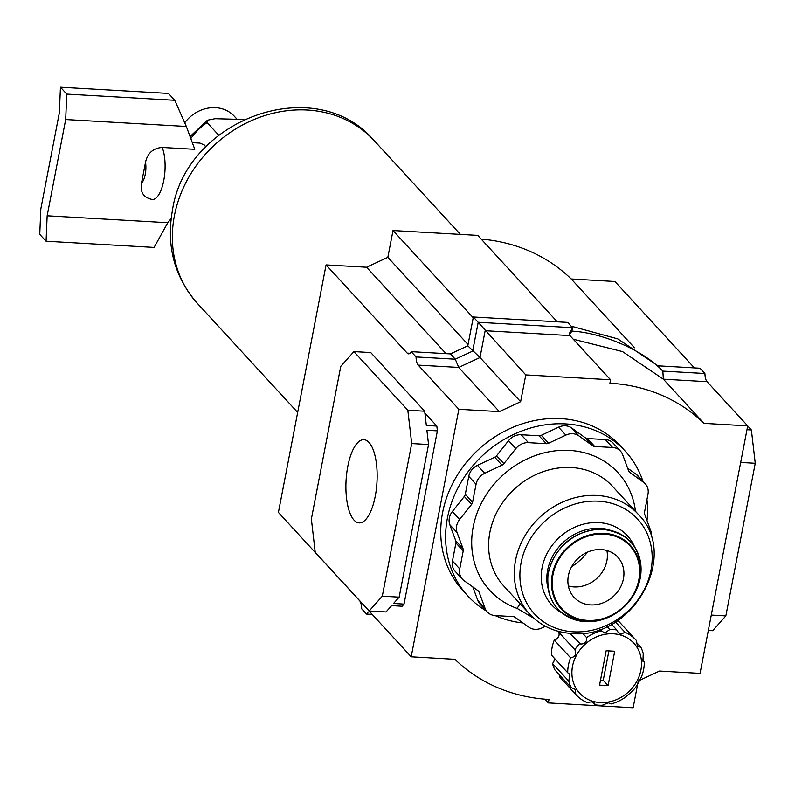 <?xml version="1.0" encoding="UTF-8"?>
<svg xmlns="http://www.w3.org/2000/svg" width="795" height="795" viewBox="0 0 795 795"><rect width="100%" height="100%" fill="white"/><g stroke="black" fill="none" stroke-linecap="round" stroke-linejoin="round"><path stroke-width="1.19" d="M192.32 142.663L199.972 143.1L204.554 145.107L205.776 147.035M65.677 119.538L47.143 215.793L46.07 241.223L39.75 234.356L40.823 208.916L59.367 112.671L60.44 87.231L66.76 94.108L65.677 119.538L186.338 126.465L194.775 149.311L162.2 147.443C153.127 148.158 147.572 153.077 145.525 162.21L141.5 183.108C140 192.251 143.567 197.697 152.183 199.456A29.504 10.961 -86.7 0 0 152.342 199.465A29.504 10.961 -86.7 0 0 163.75 180.584A29.504 10.961 -86.7 0 0 162.2 147.443M184.728 122.818A33.708 29.445 -42.6 0 1 234.326 116.269L236.721 118.872M218.744 135.22L207.117 122.579L207.455 120.204L215.127 118.703L243.896 119.489M46.07 241.223L154.091 247.424L167.795 222.709L171.163 218.476M47.143 215.793L167.795 222.709M60.44 87.231L168.461 93.432L174.781 100.299L66.76 94.108M186.338 126.465L174.781 100.299M647.011 520.616A106.947 93.422 137.4 0 0 646.961 499.528M642.946 481.273A106.947 93.422 137.4 0 0 625.297 451.212A106.947 93.422 137.4 0 0 522.305 430.771A106.947 93.422 137.4 0 0 447.446 517.913A106.947 93.422 137.4 0 0 467.867 596.002A106.947 93.422 137.4 0 0 486.431 611.047M625.297 451.212L620.438 445.925A106.947 93.422 137.4 0 0 517.446 425.484A106.947 93.422 137.4 0 0 442.586 512.626A106.947 93.422 137.4 0 0 463.008 590.715L467.867 596.002M369.009 442.447A41.668 15.473 93.3 0 1 376.333 489.322A41.668 15.473 93.3 0 1 359.141 522.901A41.668 15.473 93.3 0 1 354.043 520.139A41.668 15.473 93.3 0 1 346.719 473.273A41.668 15.473 93.3 0 1 363.911 439.695A41.668 15.473 93.3 0 1 369.009 442.447M411.194 656.799L458.854 409.296L499.369 411.621L520.626 401.723L525.793 374.912L610.57 379.772L609.904 383.21A178.487 155.929 -42.6 0 1 704.002 423.367L747.717 425.882L700.057 673.375L659.552 671.05L638.286 680.947L633.118 707.769L548.341 702.899L549.007 699.461A178.487 155.929 -42.6 0 1 454.909 659.303L411.194 656.799L370.559 612.607A11.06 4.104 93.3 0 0 369.208 611.872A11.06 4.104 93.3 0 0 366.545 614.068L361.685 608.781A11.06 4.104 93.3 0 0 359.529 600.622L278.409 512.417L326.069 264.914L366.584 267.239L446.065 353.666M634.48 347.773L571.217 278.985A178.487 155.929 137.4 0 0 481.204 239.116M747.717 425.882L707.073 381.689A11.06 4.104 -86.7 0 1 704.917 373.521L700.057 368.234L657.972 365.819L662.831 371.106L663.358 379.175L707.073 381.689M704.002 423.367L663.358 379.175L622.535 351.599L573.274 339.227M458.854 409.296L418.22 365.114A11.06 4.104 93.3 0 1 416.063 356.945L411.204 351.658A11.06 4.104 93.3 0 1 408.541 353.854A11.06 4.104 93.3 0 1 407.189 353.119L326.069 264.914M468.046 344.543L387.841 257.341L366.584 267.239M473.204 317.732L393.008 230.53L387.841 257.341M557.265 321.816L477.785 235.39L393.008 230.53M694.413 367.916L614.933 281.5L571.217 278.985M548.341 702.899L544.923 699.173M424.898 413.102L436.833 426.07L437.389 430.87L404.029 604.091L402.141 606.227L391.647 605.621L386.022 611.961L369.168 610.997L382.306 596.18L411.701 443.56L407.825 410.25L353.884 351.599L340.747 366.416L311.362 519.036L315.227 552.346L369.168 610.997M499.369 411.621L458.725 367.439L455.297 359.201L450.437 353.914L411.204 351.658M520.626 401.723L479.991 357.531L467.798 345.825L450.437 353.914M525.793 374.912L473.353 316.996L467.798 345.825M610.57 379.772L569.926 335.589L569.478 333.264L572.559 327.699L567.7 322.412L473.353 316.996M353.884 351.599L370.738 352.563L424.679 411.214L407.825 410.25M436.833 426.07L426.339 425.474L424.679 411.214M411.701 443.56L428.555 444.524L426.895 430.264L437.389 430.87M382.306 596.18L399.16 597.144L428.555 444.524M404.029 604.091L393.535 603.485L399.16 597.144M708.315 630.455L712.718 630.713L725.855 615.896L755.25 463.276L751.384 429.966L747.697 425.961M751.384 429.966L746.982 429.707M755.25 463.276L740.672 462.432M725.855 615.896L711.287 615.062M545.42 626.281L541.912 627.941A14.091 12.303 -42.6 0 1 528.854 627.185L515.081 617.298A4.651 4.054 137.4 0 0 513.033 616.592L495.126 615.569A106.947 93.422 137.4 0 0 522.921 622.932M569.488 334.784L571.893 331.137C599.619 332.459 641.714 348.657 662.831 371.106L704.917 373.521M657.972 365.819L617.785 338.899L571.158 326.169M571.893 331.137L572.559 327.699L478.212 322.283L472.657 351.112L455.297 359.201L416.063 356.945M372.199 614.396L366.545 614.068M533.763 618.202L517.118 608.413L520.049 603.713M568.365 585.965A29.683 25.937 137.4 0 0 606.883 560.823A29.683 25.937 137.4 0 0 606.903 550.518M568.385 575.659A29.683 25.937 -42.6 0 1 589.165 551.462A29.683 25.937 -42.6 0 1 617.755 557.136A29.683 25.937 -42.6 0 1 623.429 578.81A29.683 25.937 -42.6 0 1 602.65 603.007A29.683 25.937 -42.6 0 1 574.06 597.333A29.683 25.937 -42.6 0 1 568.385 575.659M495.126 615.569A14.091 12.303 -42.6 0 1 487.285 611.971A14.091 12.303 -42.6 0 1 485.079 608.354L479.137 592.245A4.651 4.054 137.4 0 0 478.401 591.053A4.651 4.054 137.4 0 0 477.865 590.566L464.091 580.678A14.091 12.303 -42.6 0 1 462.442 579.217L455.147 571.287A14.091 12.303 -42.6 0 1 452.454 561.002L455.923 542.995A4.651 4.054 137.4 0 0 455.764 540.799L449.811 524.69A14.091 12.303 -42.6 0 1 449.334 518.022A14.091 12.303 -42.6 0 1 452.345 511.553L464.3 496.478A4.651 4.054 137.4 0 0 465.294 494.341L468.762 476.334A14.091 12.303 -42.6 0 1 477.477 465.343L494.719 457.224A4.651 4.054 137.4 0 0 496.607 455.734L508.562 440.649A14.091 12.303 -42.6 0 1 521.132 434.736L539.04 435.759A4.651 4.054 137.4 0 0 541.306 435.302L558.547 427.193A14.091 12.303 -42.6 0 1 571.605 427.939L585.378 437.836A4.651 4.054 137.4 0 0 587.426 438.542L605.333 439.565A14.091 12.303 -42.6 0 1 613.174 443.163L620.458 451.083A14.091 12.303 -42.6 0 1 622.664 454.71L628.616 470.819A4.651 4.054 137.4 0 0 629.342 472.011A4.651 4.054 137.4 0 0 629.888 472.488L643.662 482.386A14.091 12.303 -42.6 0 1 645.311 483.847A14.091 12.303 -42.6 0 1 647.995 494.132L644.526 512.139A4.651 4.054 137.4 0 0 644.695 514.335L650.638 530.444A14.091 12.303 -42.6 0 1 651.165 536.913M462.442 579.217A14.091 12.303 -42.6 0 1 459.748 568.922L463.217 550.915A4.651 4.054 137.4 0 0 463.058 548.719L457.105 532.61A14.091 12.303 -42.6 0 1 456.618 525.942A14.091 12.303 -42.6 0 1 459.629 519.483L471.594 504.398A4.651 4.054 137.4 0 0 472.588 502.271L476.056 484.264A14.091 12.303 -42.6 0 1 484.771 473.264L502.013 465.154A4.651 4.054 137.4 0 0 503.891 463.654L515.846 448.579A14.091 12.303 -42.6 0 1 528.427 442.656L546.334 443.69A4.651 4.054 137.4 0 0 548.6 443.232L565.841 435.113A14.091 12.303 -42.6 0 1 578.899 435.869L592.673 445.757A4.651 4.054 137.4 0 0 594.71 446.462L612.617 447.496A14.091 12.303 -42.6 0 1 620.458 451.083M571.605 566.765A56.793 49.618 137.4 0 0 587.505 552.137M627.643 468.195L636.368 474.456A14.091 12.303 -42.6 0 1 638.017 475.917L645.311 483.847M487.285 611.971L480.001 604.041A14.091 12.303 -42.6 0 1 477.795 600.424L472.816 586.939M592.682 702.065L595.236 704.837A40.565 35.437 137.4 0 0 598.724 705.205A40.565 35.437 137.4 0 0 602.282 705.245L608.264 702.79L610.987 703.764M613.333 633.784A36.878 32.217 137.4 0 0 572.529 666.2A36.878 32.217 137.4 0 0 600.096 702.532A36.878 32.217 137.4 0 0 640.899 670.125A36.878 32.217 137.4 0 0 613.333 633.784M611.514 624.224L616.781 629.948A40.565 35.437 137.4 0 0 613.293 629.58A40.565 35.437 137.4 0 0 609.735 629.551L606.943 626.51M599.599 629.461L604.737 633.068L609.735 629.551M570.005 633.347L580.36 643.96C584.802 644.198 586.889 642.082 586.621 637.6A40.565 35.437 137.4 0 1 600.901 630.872L601.139 631.141M579.565 643.741A40.565 35.437 137.4 0 0 574.855 649.684L558.547 631.945A5.674 4.959 -42.6 0 1 554.274 640.094L570.581 657.823C575.312 656.928 576.743 654.215 574.855 649.684M570.581 657.823A40.565 35.437 137.4 0 0 567.709 672.739L551.402 655.01A40.565 35.437 -42.6 0 1 554.274 640.094M568.793 681.186A40.565 35.437 137.4 0 0 571.138 687.526L554.831 669.797A40.565 35.437 -42.6 0 1 552.485 663.457L568.793 681.186L569.747 674.249L567.709 672.739M559.799 675.203A5.674 4.959 -42.6 0 1 559.382 676.615L575.689 694.343L575.491 689.523L571.138 687.526M575.689 694.343A40.565 35.437 137.4 0 0 576.146 694.86A40.565 35.437 137.4 0 0 587.098 702.542L591.49 701.836L594.531 703.148L595.236 704.837M616.781 629.948L618.232 632.452L621.511 634.032L624.92 632.254A40.565 35.437 137.4 0 1 635.871 639.935A40.565 35.437 137.4 0 1 636.328 640.452L637.54 646.365L640.879 647.259L636.149 642.112M640.879 647.259A40.565 35.437 -42.6 0 1 643.225 653.609L642.946 661.271L644.308 662.056A40.565 35.437 137.4 0 1 641.436 676.972L637.163 685.111A40.565 35.437 -42.6 0 1 632.452 691.044L625.407 697.195A40.565 35.437 137.4 0 1 611.117 703.923L610.838 703.625M624.92 632.254L615.449 621.958M586.621 637.6L582.586 633.218M576.146 694.86L559.849 677.121A40.565 35.437 -42.6 0 1 559.382 676.615M554.105 657.942A5.674 4.959 -42.6 0 1 552.485 663.457M617.814 620.448A40.565 35.437 -42.6 0 1 619.563 622.207L635.871 639.935M644.308 662.056L642.121 659.671M608.096 685.618L614.714 651.244L606.168 650.747L599.549 685.121L608.096 685.618L603.236 680.331L608.9 650.906M600.503 680.172L603.236 680.331M174.423 215.644A120.144 104.96 137.4 0 0 197.359 303.362C174.473 277.038 166.155 246.132 172.396 210.625C185.424 119.349 315.327 71.202 374.236 140.695A120.144 104.96 137.4 0 0 258.524 117.74A120.144 104.96 137.4 0 0 174.423 215.644M145.525 162.21A14.747 5.476 93.3 0 1 145.217 174.512A14.747 5.476 93.3 0 1 141.5 183.108M190.81 138.588A55.312 48.326 -42.6 0 1 207.117 122.579M409.972 353.278L407.189 353.119M569.926 335.589L485.149 330.72L479.991 357.531L458.725 367.439L418.22 365.114M573.463 631.816A70.069 61.215 137.4 0 0 650.986 570.234A70.069 61.215 137.4 0 0 598.615 501.198A70.069 61.215 137.4 0 0 521.093 562.781A70.069 61.215 137.4 0 0 573.463 631.816M634.41 546.493A51.258 44.778 137.4 0 0 584.852 523.826A51.258 44.778 137.4 0 0 542.101 567.67A51.258 44.778 137.4 0 0 562.055 613.034M609.884 530.017A47.571 41.559 137.4 0 0 547.626 570.154A47.571 41.559 137.4 0 0 547.695 587.217M640.223 578.154A49.519 43.258 137.4 0 0 603.216 529.361A49.519 43.258 137.4 0 0 548.431 572.887A49.519 43.258 137.4 0 0 585.438 621.67A49.519 43.258 137.4 0 0 640.223 578.154M552.257 574.606A46.965 41.022 137.4 0 0 587.356 620.875A46.965 41.022 137.4 0 0 639.319 579.605A46.965 41.022 137.4 0 0 604.22 533.326A46.965 41.022 137.4 0 0 552.257 574.606M638.842 579.694A46.319 40.465 137.4 0 0 604.22 534.061A46.319 40.465 137.4 0 0 552.972 574.765A46.319 40.465 137.4 0 0 587.594 620.408A46.319 40.465 137.4 0 0 638.842 579.694M612.538 486.361A73.756 64.435 137.4 0 0 571.486 467.53A73.756 64.435 137.4 0 0 489.879 532.362A73.756 64.435 137.4 0 0 503.96 586.213L529.649 614.147A73.756 64.435 137.4 0 1 515.567 560.296A73.756 64.435 137.4 0 1 597.174 495.464A73.756 64.435 137.4 0 1 638.226 514.285L612.538 486.361M452.345 511.553L459.629 519.483M628.905 471.425L629.888 472.488M605.333 439.565L612.617 447.496M587.426 438.542L594.71 446.462M585.378 437.836L592.673 445.757M571.605 427.939L578.899 435.869M558.547 427.193L565.841 435.113M541.306 435.302L548.6 443.232M539.04 435.759L546.334 443.69M521.132 434.736L528.427 442.656M508.562 440.649L515.846 448.579M496.607 455.734L503.891 463.654M494.719 457.224L502.013 465.154M477.477 465.343L484.771 473.264M468.762 476.334L476.056 484.264M465.294 494.341L472.588 502.271M464.3 496.478L471.594 504.398M449.811 524.69L457.105 532.61M455.764 540.799L463.058 548.719M455.923 542.995L463.217 550.915M452.454 561.002L459.748 568.922M477.07 589.999L479.137 592.245M477.795 600.424L485.079 608.354M636.368 474.456L643.662 482.386M635.483 511.314A87.033 76.032 137.4 0 0 569.498 450.407A87.033 76.032 137.4 0 0 473.194 526.896A87.033 76.032 137.4 0 0 517.118 608.413M374.236 140.695L460.404 234.396M197.359 303.362L297.668 412.426M207.455 120.204L190.065 136.561M640.233 578.124C642.748 548.54 629.461 532.173 600.374 529.013C573.096 531.408 555.705 545.946 548.172 572.648C545.509 601.07 558.001 617.427 585.637 621.69C613.979 620.438 632.174 605.909 640.233 578.124M529.649 614.147C540.749 625.884 554.741 632.323 571.595 633.456C632.174 640.263 680.5 555.516 638.226 514.285"/></g></svg>
